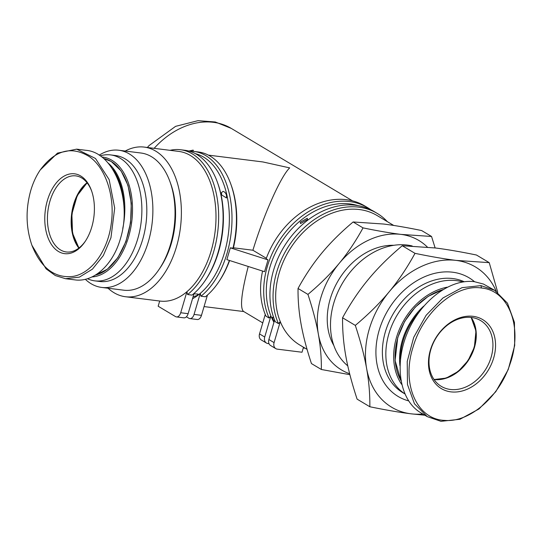 <?xml version="1.0" encoding="UTF-8"?>
<svg xmlns="http://www.w3.org/2000/svg" width="542" height="542" viewBox="0 0 542 542"><rect width="100%" height="100%" fill="white"/><g stroke="black" fill="none" stroke-linecap="round" stroke-linejoin="round"><path stroke-width="0.81" d="M430.802 349.692A38.333 29.363 -59.1 0 1 480.625 320.566A38.333 29.363 -59.1 0 1 491.127 357.253A38.333 29.363 -59.1 0 1 441.303 386.378A38.333 29.363 -59.1 0 1 430.802 349.692M440.992 421.33L459.928 419.278L478.986 408.966L495.788 391.69L508.213 369.603L514.704 345.498L514.446 322.395L507.468 303.188L494.656 290.302L480.937 285.62L462.001 287.666L442.943 297.978L426.141 315.261L413.715 337.341L407.225 361.446L407.482 384.556L414.461 403.756L427.272 416.642L440.992 421.33M494.656 290.302L483.437 284.049L474.345 281.684C449.935 278.473 420.111 301.42 407.13 333.405C393.946 365.322 399.955 400.497 420.687 412.706L427.272 416.642M430.362 350.132A40.216 30.806 120.9 0 0 450.89 391.859A40.216 30.806 120.9 0 0 493.654 358.059A40.216 30.806 120.9 0 0 473.119 316.332A40.216 30.806 120.9 0 0 430.362 350.132M470.978 317.416A38.333 29.363 -59.1 0 1 474.135 347.097A38.333 29.363 -59.1 0 1 433.959 379.38M401.649 384.353A60.325 46.212 -59.1 0 1 396.507 337.375A60.325 46.212 -59.1 0 1 447.109 287.199M462.692 281.948A63.468 48.617 120.9 0 0 388.831 333.96A63.468 48.617 120.9 0 0 404.725 393.756M404.752 393.824L402.753 392.625A63.468 48.617 -59.1 0 1 385.362 331.887A63.468 48.617 -59.1 0 1 464.189 281.732M474.521 281.704A69.125 52.953 120.9 0 0 379.176 330.295A69.125 52.953 120.9 0 0 408.526 400.85M347.774 365.857A69.125 52.953 -59.1 0 1 333.75 303.154A69.125 52.953 -59.1 0 1 412.205 245.973M333.872 345.572A63.468 48.617 -59.1 0 1 330.227 298.947A63.468 48.617 -59.1 0 1 393.777 245.302M393.709 225.445L377.232 215.608A75.413 57.764 120.9 0 0 359.393 209.537A75.413 57.764 120.9 0 0 293.053 244.435A75.413 57.764 120.9 0 0 280.268 321.602L278.452 323.615L275.336 321.752A77.296 59.214 -59.1 0 1 294.855 232.125A77.296 59.214 -59.1 0 1 374.041 211.502L377.157 213.365A77.296 59.214 120.9 0 0 297.978 233.988A77.296 59.214 120.9 0 0 278.452 323.615M229.361 260.431A77.296 47.086 97.1 0 1 218.501 282.26A77.296 47.086 97.1 0 1 205.404 296.779L200.953 296.223A77.296 47.086 -82.9 0 0 231.861 212.566A77.296 47.086 -82.9 0 0 193.907 151.414L198.358 151.97A77.296 47.086 97.1 0 1 230.797 184.063L231.258 185.337A75.413 45.941 97.1 0 1 233.426 247.789M252.904 250.248C263.974 214.022 280.946 176.042 289.699 167.891L262.89 161.95L208.385 155.127M125.229 151.042A75.413 45.941 97.1 0 1 144.226 147.092A75.413 45.941 97.1 0 1 155.696 151.11A75.413 45.941 97.1 0 1 178.833 237.328A75.413 45.941 97.1 0 1 125.487 296.738A75.413 45.941 97.1 0 1 114.016 292.721A75.413 45.941 97.1 0 1 108.048 288.222M125.487 296.738L160.1 301.074A75.413 45.941 -82.9 0 0 186.895 291.732A75.413 45.941 -82.9 0 0 215.967 219.774A75.413 45.941 -82.9 0 0 190.31 155.446A75.413 45.941 -82.9 0 0 178.84 151.428L144.226 147.092M221.563 194.869L221.549 192.518L223.128 191.353C224.93 192.01 226.055 193.392 226.509 195.493L226.488 197.979L221.563 194.869M193.982 293.778L198.196 294.116L197.092 295.451L193.06 296.908M262.762 322.903L243.453 311.365C239.815 307.815 241.407 292.849 248.229 266.468M300.559 223.582L300.227 222.288L307.253 218.263L307.619 219.422L300.559 223.582M188.846 151.049L193.169 150.1L193.501 151.367M274.11 321.752L272.233 317.388L272.992 317.246L273.825 317.985M87.506 278.724A63.468 38.665 -82.9 0 0 94.83 280.864L99.775 281.488A63.468 38.665 -82.9 0 0 144.673 231.481A63.468 38.665 -82.9 0 0 125.202 158.914A63.468 38.665 -82.9 0 0 115.548 155.534L110.602 154.91A63.468 38.665 -82.9 0 0 100.514 155.778L100.209 155.872M94.83 280.864A63.468 38.665 -82.9 0 0 139.728 230.865A63.468 38.665 -82.9 0 0 120.256 158.298A63.468 38.665 -82.9 0 0 110.602 154.91M92.045 276.948A60.325 36.754 -82.9 0 0 131.123 225.892A60.325 36.754 -82.9 0 0 111.97 160.317A60.325 36.754 -82.9 0 0 101.76 156.997M99.166 155.181A69.125 42.113 97.1 0 1 118.82 150.242A69.125 42.113 97.1 0 1 129.335 153.928A69.125 42.113 97.1 0 1 150.54 232.965A69.125 42.113 97.1 0 1 101.639 287.423A69.125 42.113 97.1 0 1 91.131 283.737A69.125 42.113 97.1 0 1 85.331 279.313M118.82 150.242L140.974 153.013A69.125 42.113 97.1 0 1 151.489 156.699A69.125 42.113 97.1 0 1 169.985 181.719A69.125 42.113 97.1 0 1 158.982 269.537A69.125 42.113 97.1 0 1 123.793 290.194L101.639 287.423M79.125 247.863A38.333 23.353 97.1 0 1 74.146 204.32A38.333 23.353 97.1 0 1 87.248 183.02M85.446 241.055A38.333 23.353 97.1 0 1 66.307 251.962A38.333 23.353 97.1 0 1 60.474 249.916A38.333 23.353 97.1 0 1 48.719 206.089A38.333 23.353 97.1 0 1 75.833 175.886A38.333 23.353 97.1 0 1 81.666 177.932A38.333 23.353 97.1 0 1 91.693 191.184M58.475 251.502A40.216 24.498 -82.9 0 0 85.067 241.624A40.216 24.498 -82.9 0 0 91.463 190.533A40.216 24.498 -82.9 0 0 80.704 175.974A40.216 24.498 -82.9 0 0 47.391 200.479A40.216 24.498 -82.9 0 0 58.475 251.502M31.903 245.275L46.097 268.852L55.338 275.546L65.487 278.703L79.389 277.125L92.445 269.137L103.332 255.553L110.947 237.748L114.694 208.06L109.152 179.619L95.5 158.481L76.652 149.152L57.499 153.101L40.23 169.971C54.945 150.215 71.205 145.703 89.01 156.421C105.927 167.735 115.439 197.423 111.096 224.706C107.445 251.495 91.063 273.696 72.689 276.447C54.573 278.358 40.975 267.972 31.903 245.275C25.894 227.593 25.515 209.347 30.752 190.533C33.028 182.823 36.192 175.967 40.23 169.971M65.487 278.703L74.884 279.875C93.502 282.545 112.885 265.085 120.344 238.927C132.627 200.398 114.091 152.519 86.043 150.324L76.652 149.152M169.985 181.719L170.75 183.84A65.982 40.196 97.1 0 1 160.249 267.667L158.982 269.537M274.611 320.044L268.886 339.516A6.287 4.817 120.9 0 0 270.607 345.525L275.803 348.635A6.287 4.817 -59.1 0 0 277.294 349.143L302.016 352.239L303.486 347.232M265.248 314.455L259.523 333.919A6.287 4.817 120.9 0 0 261.244 339.936L266.44 343.039A6.287 4.817 -59.1 0 0 267.931 343.547L269.015 343.682M303.269 347.971L305.119 348.208M357.808 205.581A75.413 57.764 120.9 0 0 286.711 234.788A75.413 57.764 120.9 0 0 270.912 316.006A75.413 57.764 120.9 0 0 273.947 322.294M370.843 209.761A77.296 59.214 120.9 0 0 367.801 207.769A77.296 59.214 120.9 0 0 288.615 228.392A77.296 59.214 120.9 0 0 269.089 318.018L270.912 316.006L264.72 337.029L259.523 333.919M266.44 343.039A6.287 4.817 -59.1 0 1 264.72 337.029M159.694 301.027L158.162 306.223L175.506 316.582A6.287 3.828 97.1 0 0 176.462 316.914L183.873 317.842A6.287 3.828 -82.9 0 0 188.121 313.683L180.71 312.748A6.287 3.828 97.1 0 1 176.462 316.914M186.407 316.785L188.853 318.249A6.287 3.828 97.1 0 0 189.808 318.588L197.227 319.516A6.287 3.828 -82.9 0 0 201.475 315.349L194.056 314.421A6.287 3.828 97.1 0 1 189.808 318.588M192.518 298.757A75.413 45.941 -82.9 0 0 200.242 293.398L194.056 314.421M187.6 294.55A77.296 47.086 -82.9 0 0 218.514 210.892A77.296 47.086 -82.9 0 0 180.561 149.741L185.012 150.297A77.296 47.086 97.1 0 1 217.45 182.39L217.904 183.663A75.413 45.941 97.1 0 1 205.906 279.469L205.147 280.587A77.296 47.086 97.1 0 1 192.051 295.105L187.6 294.55L186.895 291.732L180.71 312.748M200.953 296.223L200.242 293.398A75.413 45.941 -82.9 0 0 229.293 214.49A75.413 45.941 -82.9 0 0 195.547 153.725M194.097 293.385L188.121 313.683M367.801 207.769L364.678 205.906A77.296 59.214 -59.1 0 0 266.149 258.771L268.026 259.889L230.33 247.829L232.999 248.161L233.378 247.789L252.87 250.228L266.332 258.27M230.797 184.063A77.296 47.086 97.1 0 1 232.999 248.161M268.026 259.889L264.55 271.691L226.854 259.632L230.33 247.829M269.089 318.018L265.973 316.155A77.296 59.214 -59.1 0 1 262.572 271.054M229.612 260.512A75.413 45.941 97.1 0 1 219.259 281.135L218.501 282.26M180.561 149.741A77.296 47.086 -82.9 0 0 170.066 150.324M217.45 182.39A77.296 47.086 97.1 0 1 205.147 280.587M193.907 151.414A77.296 47.086 -82.9 0 0 189.415 151.204M387.354 221.651A77.296 59.214 120.9 0 0 377.157 213.365M275.803 348.635A6.287 4.817 -59.1 0 1 274.083 342.619L280.268 321.602A75.413 57.764 120.9 0 0 299.882 345.078L307.07 349.373M207.45 295.058L201.475 315.349M496.255 291.325A81.693 62.581 120.9 0 0 456.147 260.404A81.693 62.581 120.9 0 0 389.19 291.779A81.693 62.581 120.9 0 0 366.616 368.485C364.359 355.796 360.593 341.433 355.315 325.403C368.594 314.245 379.888 303.039 389.19 291.779C398.526 280.539 407.13 267.728 415.009 253.344L402.252 245.729C388.98 256.881 377.686 268.094 368.384 279.354C359.048 290.593 350.444 303.405 342.564 317.781C342.442 330.586 343.52 343.343 345.81 356.053C348.059 368.75 351.826 383.106 357.103 399.136L369.854 406.757C369.976 393.953 368.899 381.195 366.616 368.485A81.693 62.581 120.9 0 0 410.992 413.81A81.693 62.581 120.9 0 0 422.875 414.013M355.315 325.403L342.564 317.781M427.36 247.071A75.413 57.764 120.9 0 0 401.005 234.395A75.413 57.764 120.9 0 0 339.204 263.365A75.413 57.764 120.9 0 0 318.364 334.17C316.243 322.314 312.768 309.055 307.937 294.401C320.085 284.211 330.505 273.866 339.204 263.365C347.903 252.863 355.843 241.034 363.032 227.884L353.127 221.969C340.986 232.159 330.559 242.504 321.86 253.006C313.161 263.507 305.221 275.329 298.032 288.48C297.91 300.173 298.906 311.955 301.027 323.811C303.141 335.667 306.616 348.919 311.454 363.58L321.359 369.495C321.481 357.801 320.485 346.026 318.364 334.17A75.413 57.764 120.9 0 0 349.658 373.75M307.937 294.401L298.032 288.48M415.009 253.344C430.856 256.61 444.569 258.961 456.147 260.404L489.23 262.646L476.479 255.025C460.625 251.766 446.913 249.415 435.341 247.972L402.252 245.729M424.935 415.247L410.992 413.81C399.42 412.367 385.708 410.016 369.854 406.757M489.23 262.646L497.746 292.382M363.032 227.884C377.53 230.872 390.193 233.04 401.005 234.395L431.547 236.468L421.642 230.553C407.144 227.565 394.488 225.391 383.668 224.036L353.127 221.969M349.895 374.691L321.359 369.495M431.547 236.468L435.131 247.945M481.452 288.012C508.924 290.349 523.132 327.517 510.042 363.939C499.467 396.886 469.318 422.76 444.725 420.382C416.893 419.637 401.168 383.939 412.99 347.314C422.956 312.023 455.741 283.832 481.452 288.012L480.937 285.62M434.081 379.563A38.333 29.363 120.9 0 0 474.48 347.307A38.333 29.363 120.9 0 0 471.201 317.436M423.702 306.122A59.071 45.25 120.9 0 0 402.347 340.403A59.071 45.25 120.9 0 0 399.949 365.762M400.436 359.17A58.441 44.769 -59.1 0 1 403.187 340.667A58.441 44.769 -59.1 0 1 418.641 312.571M400.87 380.464A59.071 45.25 -59.1 0 1 397.842 337.707A59.071 45.25 -59.1 0 1 442.523 289.774M154.152 148.332A75.413 57.764 -59.1 0 1 213.412 122.316A75.413 57.764 -59.1 0 1 231.244 128.386L215.289 121.984L197.993 120.67L175.594 126.347L149.084 145.554L147.356 147.485M95.473 275.092L107.411 269.184L117.96 257.558L125.974 241.475L130.581 222.701L131.286 203.291L128 185.378L121.083 170.913L111.279 161.482L103.637 158.521A59.071 35.989 97.1 0 1 111.13 161.435A59.071 35.989 97.1 0 1 130.365 222.498A59.071 35.989 97.1 0 1 95.541 275.051M87.032 182.742A38.333 23.353 -82.9 0 0 78.847 248.08M112.54 168.908A58.441 35.603 97.1 0 1 123.888 205.303M122.756 228.48A59.071 35.989 -82.9 0 0 108.251 163.162M274.083 342.619L268.886 339.516M434.067 379.536L446.235 378.092L458.186 371.466L468.071 360.62L474.372 347.192L475.971 331.006L471.167 317.436M400.884 380.559L395.104 360.525L397.733 337.591L404.657 321.426L415.131 307.246L428.227 296.318L442.767 289.624M352.551 200.858L231.244 128.386M78.929 248.019L72.52 233.162L71.876 214.029L77.221 195.642L87.093 182.823M243.778 311.555L204.056 306.582"/></g></svg>
